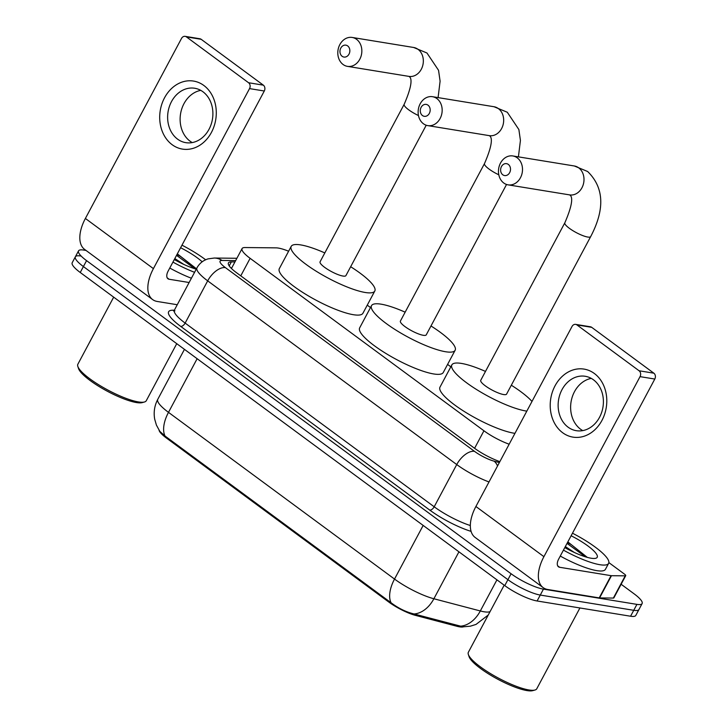 <?xml version="1.0" encoding="UTF-8"?>
<svg xmlns="http://www.w3.org/2000/svg" width="727" height="727" viewBox="0 0 727 727"><rect width="100%" height="100%" fill="white"/><g stroke="black" fill="none" stroke-linecap="round" stroke-linejoin="round"><path stroke-width="1.09" d="M463.39 626.838A23.264 5.189 -151.9 0 1 459.6 626.856A23.264 5.189 -151.9 0 1 457.056 626.311L415.381 615.351A23.264 5.189 -151.9 0 1 388.818 602.065L166.401 438.017A23.264 5.189 -151.9 0 1 159.059 430.22M288.619 251.224A25.845 5.771 28.1 0 0 276.078 247.862L244.999 247.543A25.845 5.771 28.1 0 0 242.082 248.57A25.845 5.771 28.1 0 0 250.124 258.33L483.937 430.784A25.845 5.771 28.1 0 0 509.154 444.206M450.831 366.808L447.587 364.409M370.506 307.557L367.253 305.158M165.011 436.018A30.152 16.094 -53.6 0 1 168.491 412.354A34.46 7.697 28.1 0 1 157.768 399.332C154.497 405.621 153.47 412.245 154.697 419.215L156.414 425.095L159.849 431.402L165.011 436.018L391.044 602.738C398.341 608.272 406.002 612.016 414.036 613.97L463.19 626.828L470.36 626.183L476.04 624.411L488.244 615.024M621.131 584.263L634.08 593.814A25.845 5.771 -151.9 0 1 642.123 603.574L638.96 609.508A25.845 5.771 -151.9 0 1 633.744 610.307L540.27 595.059A25.845 5.771 -151.9 0 1 507.928 579.683L83.405 266.564A25.845 5.771 -151.9 0 1 75.363 256.795L72.2 262.729A25.845 5.771 -151.9 0 0 80.243 272.489L504.756 585.608A25.845 5.771 -151.9 0 0 537.108 600.984L630.582 616.232A25.845 5.771 -151.9 0 0 635.798 615.433L638.96 609.508A25.845 5.771 -151.9 0 1 633.744 610.307L540.27 595.059A25.845 5.771 -151.9 0 1 507.928 579.683L83.405 266.564A25.845 5.771 -151.9 0 1 75.363 256.795A25.845 5.771 -151.9 0 1 80.579 255.995M642.123 603.574A25.845 5.771 -151.9 0 1 636.916 604.373L543.442 589.134A25.845 5.771 -151.9 0 1 511.09 573.748L86.568 260.639A25.845 5.771 -151.9 0 1 78.534 250.87A25.845 5.771 -151.9 0 1 83.741 250.07L86.013 250.442M234.948 261.929L231.35 261.893A25.845 5.771 28.1 0 0 228.432 262.92A25.845 5.771 28.1 0 0 236.475 272.68L474.268 448.068A25.845 5.771 28.1 0 0 499.858 461.627M230.822 267.845L231.786 267.854M594.322 373.478A34.46 28.108 99.3 0 1 601.956 420.415A34.46 28.108 99.3 0 1 562.68 432.747A34.46 28.108 99.3 0 1 555.046 385.819A34.46 28.108 99.3 0 1 594.322 373.478M568.114 427.194A27.571 22.492 -80.7 0 0 576.338 430.693A27.571 22.492 -80.7 0 0 601.656 412.391A27.571 22.492 -80.7 0 0 593.432 379.776A27.571 22.492 -80.7 0 0 585.208 376.277A27.571 22.492 -80.7 0 0 559.881 394.579A27.571 22.492 -80.7 0 0 568.114 427.194M582.754 430.62A27.571 22.492 99.3 0 1 580.6 429.23A27.571 22.492 99.3 0 1 571.34 400.395A27.571 22.492 99.3 0 1 591.278 378.394M608.862 562.598L624.375 574.048A4.307 0.963 28.1 0 1 625.72 575.675L613.852 597.903A4.307 0.963 -151.9 0 1 613.37 598.067L599.593 597.93A4.307 0.963 -151.9 0 1 599.212 597.894L547.776 589.506A34.46 18.393 -53.6 0 1 543.142 587.607A34.46 18.393 -53.6 0 1 543.914 556.664L640.042 376.641A4.307 3.517 -80.7 0 0 639.088 370.77L653.846 373.178A4.307 3.517 99.3 0 1 654.8 379.04L558.672 559.063A8.615 4.598 126.4 0 0 558.481 566.806A8.615 4.598 126.4 0 0 559.636 567.278L611.08 575.666A4.307 0.963 28.1 0 0 611.462 575.702L625.229 575.848A4.307 0.963 28.1 0 0 625.72 575.675M543.142 587.607L475.122 537.435A34.46 18.393 -53.6 0 1 475.903 506.492L572.022 326.468A4.307 3.517 -80.7 0 1 575.648 324.378A4.307 3.517 -80.7 0 1 576.929 324.924L639.088 370.77M575.648 324.378L590.406 326.786A4.307 3.517 99.3 0 1 591.696 327.332L653.846 373.178M579.919 607.972L536.771 688.769A38.767 8.651 -151.9 0 1 534.936 690.032L532.7 690.65A37.05 8.27 -151.9 0 1 526.993 690.586A37.05 8.27 -151.9 0 1 492.279 676.155A37.05 8.27 -151.9 0 1 469.079 656.681L468.352 654.482A38.767 8.651 -151.9 0 1 468.37 652.246L504.184 585.18M534.936 690.032A38.767 8.651 -151.9 0 1 528.956 689.968A38.767 8.651 -151.9 0 1 492.633 674.865A38.767 8.651 -151.9 0 1 468.352 654.482M572.485 533.209A43.075 9.615 -151.9 0 1 608.617 563.38A43.075 9.615 -151.9 0 1 599.929 564.715A43.075 9.615 -151.9 0 1 563.443 550.139M608.617 563.38L605.446 569.305A43.075 9.615 -151.9 0 1 596.767 570.64A43.075 9.615 -151.9 0 1 560.281 556.064M571.122 535.763A30.152 6.734 -151.9 0 1 595.776 558.272A30.152 6.734 -151.9 0 1 591.133 558.227A30.152 6.734 -151.9 0 1 564.806 547.585M574.339 552.456L565.333 546.595M587.28 557.355L567.842 541.897M587.225 557.345L571.395 544.732L567.542 542.46M585.417 556.809L567.051 543.387M508.327 164.42A6.034 4.916 -80.7 0 0 501.457 166.574A6.034 4.916 -80.7 0 0 502.793 174.789A6.034 4.916 -80.7 0 0 509.663 172.635A6.034 4.916 -80.7 0 0 508.327 164.42M503.756 183.004A14.649 11.95 99.3 0 1 499.385 165.674A14.649 11.95 99.3 0 1 512.835 155.951A14.649 11.95 99.3 0 1 517.206 157.814A14.649 11.95 99.3 0 1 521.577 175.134A14.649 11.95 99.3 0 1 508.128 184.858A14.649 11.95 99.3 0 1 503.756 183.004M590.678 236.602A14.649 3.272 28.1 0 1 587.725 237.047A14.649 3.272 28.1 0 1 569.395 228.333A14.649 3.272 28.1 0 1 564.843 222.798L480.747 380.303A14.649 3.272 28.1 0 0 488.499 387.991A14.649 3.272 28.1 0 0 503.629 394.552A14.649 3.272 28.1 0 0 506.583 394.098L590.678 236.602C605.082 209.194 604.064 187.493 587.625 171.499L574.339 165.983L512.835 155.951M526.821 411.128A47.382 10.578 -151.9 0 1 525.912 410.991A47.382 10.578 -151.9 0 1 476.948 389.772A47.382 10.578 -151.9 0 1 451.858 364.881A47.382 10.578 -151.9 0 1 461.418 363.418A47.382 10.578 -151.9 0 1 485.482 371.424M511.326 385.228A47.382 10.578 -151.9 0 1 531.991 401.449M514.952 433.347A47.382 10.578 -151.9 0 1 514.044 433.21A47.382 10.578 -151.9 0 1 465.08 411.991A47.382 10.578 -151.9 0 1 439.999 387.109L451.858 364.881M428.003 105.17A6.034 4.916 -80.7 0 0 421.124 107.323A6.034 4.916 -80.7 0 0 422.46 115.538A6.034 4.916 -80.7 0 0 429.339 113.385A6.034 4.916 -80.7 0 0 428.003 105.17M423.423 123.754A14.649 11.95 99.3 0 1 419.052 106.424A14.649 11.95 99.3 0 1 432.51 96.7A14.649 11.95 99.3 0 1 436.872 98.563A14.649 11.95 99.3 0 1 441.244 115.884A14.649 11.95 99.3 0 1 427.794 125.617A14.649 11.95 99.3 0 1 423.423 123.754M498.804 174.798A14.649 3.272 28.1 0 1 489.071 169.082A14.649 3.272 28.1 0 1 484.509 163.548L400.413 321.052A14.649 3.272 28.1 0 0 408.165 328.749A14.649 3.272 28.1 0 0 423.305 335.301A14.649 3.272 28.1 0 0 426.249 334.847L506.546 184.467M430.993 325.978A47.382 10.578 -151.9 0 1 455.138 350.269A47.382 10.578 -151.9 0 1 445.578 351.741A47.382 10.578 -151.9 0 1 396.615 330.521A47.382 10.578 -151.9 0 1 371.533 305.631A47.382 10.578 -151.9 0 1 381.084 304.168A47.382 10.578 -151.9 0 1 405.148 312.174M455.138 350.269L443.27 372.497A47.382 10.578 -151.9 0 1 433.719 373.96A47.382 10.578 -151.9 0 1 384.747 352.74A47.382 10.578 -151.9 0 1 359.665 327.859L371.533 305.631M347.67 45.919A6.034 4.916 -80.7 0 0 340.799 48.082A6.034 4.916 -80.7 0 0 342.135 56.288A6.034 4.916 -80.7 0 0 349.005 54.134A6.034 4.916 -80.7 0 0 347.67 45.919M343.099 64.503A14.649 11.95 99.3 0 1 338.727 47.173A14.649 11.95 99.3 0 1 352.177 37.45A14.649 11.95 99.3 0 1 356.548 39.313A14.649 11.95 99.3 0 1 360.919 56.633A14.649 11.95 99.3 0 1 347.461 66.366A14.649 11.95 99.3 0 1 343.099 64.503M418.47 115.548A14.649 3.272 28.1 0 1 408.738 109.841A14.649 3.272 28.1 0 1 404.185 104.297L320.08 261.802A14.649 3.272 28.1 0 0 327.832 269.499A14.649 3.272 28.1 0 0 342.971 276.051A14.649 3.272 28.1 0 0 345.925 275.597L426.222 125.217M350.659 266.727A47.382 10.578 -151.9 0 1 374.805 291.018A47.382 10.578 -151.9 0 1 365.254 292.49A47.382 10.578 -151.9 0 1 316.281 271.271A47.382 10.578 -151.9 0 1 291.2 246.38A47.382 10.578 -151.9 0 1 300.751 244.917A47.382 10.578 -151.9 0 1 324.824 252.932M374.805 291.018L362.937 313.246A47.382 10.578 -151.9 0 1 353.386 314.709A47.382 10.578 -151.9 0 1 304.422 293.49A47.382 10.578 -151.9 0 1 279.332 268.608L291.2 246.38M203.814 85.45A34.46 28.108 99.3 0 1 211.448 132.387A34.46 28.108 99.3 0 1 172.172 144.718A34.46 28.108 99.3 0 1 164.538 97.791A34.46 28.108 99.3 0 1 203.814 85.45M177.606 139.166A27.571 22.492 -80.7 0 0 185.821 142.665A27.571 22.492 -80.7 0 0 211.148 124.362A27.571 22.492 -80.7 0 0 202.924 91.747A27.571 22.492 -80.7 0 0 194.7 88.249A27.571 22.492 -80.7 0 0 169.373 106.551A27.571 22.492 -80.7 0 0 177.606 139.166M192.246 142.583A27.571 22.492 99.3 0 1 190.092 141.202A27.571 22.492 99.3 0 1 180.832 112.367A27.571 22.492 99.3 0 1 200.761 90.366M177.261 304.731L157.259 301.469A34.46 18.393 -53.6 0 1 152.634 299.579A34.46 18.393 -53.6 0 1 153.406 268.627L249.534 88.603A4.307 3.517 -80.7 0 0 248.579 82.742L263.338 85.15A4.307 3.517 99.3 0 1 264.292 91.011L168.164 271.035A8.615 4.598 126.4 0 0 167.973 278.777A8.615 4.598 126.4 0 0 169.127 279.25L189.129 282.512M152.634 299.579L84.614 249.406A34.46 18.393 -53.6 0 1 85.386 218.463L181.514 38.44A4.307 3.517 -80.7 0 1 185.14 36.35A4.307 3.517 -80.7 0 1 186.421 36.895L248.579 82.742M185.14 36.35L199.898 38.758A4.307 3.517 99.3 0 1 201.179 39.303L263.338 85.15M176.743 343.671L146.263 400.741A38.767 8.651 -151.9 0 1 144.428 402.004L142.192 402.622A37.05 8.27 -151.9 0 1 136.485 402.558A37.05 8.27 -151.9 0 1 101.771 388.127A37.05 8.27 -151.9 0 1 78.571 368.644L77.844 366.453A38.767 8.651 -151.9 0 1 77.862 364.218L113.676 297.152M144.428 402.004A38.767 8.651 -151.9 0 1 138.448 401.94A38.767 8.651 -151.9 0 1 102.125 386.837A38.767 8.651 -151.9 0 1 77.844 366.453M181.977 245.181A43.075 9.615 -151.9 0 1 205.641 259.775M196.245 269.181A30.152 6.734 -151.9 0 1 174.298 259.548M183.831 264.428L174.825 258.567M180.605 247.734A30.152 6.734 -151.9 0 1 202.179 261.802M196.463 268.781L177.333 253.868M194.572 272.316A43.075 9.615 -151.9 0 1 172.935 262.102M191.41 278.241A43.075 9.615 -151.9 0 1 169.773 268.036M196.381 268.926L180.887 256.704L177.034 254.432M194.909 268.781L176.543 255.359M457.056 626.311L457.565 625.356M388.818 602.065L389.199 601.338M415.381 615.351L415.889 614.406M166.401 438.017L166.792 437.29M474.586 448.305L483.937 430.784M240.773 275.851L250.124 258.33M197.135 358.711L168.491 412.354L394.525 579.065A34.46 7.697 28.1 0 0 433.883 598.757L480.32 610.962A34.46 7.697 28.1 0 0 484.1 611.78A34.46 7.697 28.1 0 0 490.089 611.589M460.345 626.183A30.152 21.428 104.7 0 0 480.32 610.962L496.941 579.837M423.169 525.421L394.525 579.065A30.152 16.094 126.4 0 0 391.044 602.738M458.946 551.82L433.883 598.757A30.152 21.428 104.7 0 1 414.036 613.97M630.582 616.232L636.916 604.373M537.108 600.984L543.442 589.134M504.756 585.608L511.09 573.748M80.243 272.489L86.568 260.639M471.087 531.382A38.767 8.651 -151.9 0 1 429.748 510.081L180.705 326.396A38.767 8.651 -151.9 0 1 173.008 310.211L174.326 310.22M488.998 481.956A34.46 7.697 -151.9 0 1 456.738 464.553L434.192 506.783A34.46 7.697 28.1 0 0 470.333 525.53M235.657 260.593L222.017 260.457A17.23 3.844 28.1 0 0 225.434 267.645L474.486 451.34A17.23 9.197 126.4 0 0 456.738 464.553L207.686 280.858L185.14 323.088L434.192 506.783A4.307 2.299 -53.6 0 1 429.748 510.081M225.434 267.645A17.23 9.197 126.4 0 0 207.686 280.858A34.46 7.697 -151.9 0 1 196.962 267.836L174.416 310.065A34.46 7.697 28.1 0 0 185.14 323.088A4.307 2.299 -53.6 0 1 180.705 326.396M474.486 451.34A17.23 3.844 28.1 0 0 494.169 461.182L499.358 462.554M173.008 310.211A4.307 3.862 -89.4 0 0 173.962 310.665M236.902 258.276L214.283 258.04A17.23 15.44 90.6 0 1 222.017 260.457M494.169 461.182A17.23 12.241 104.7 0 1 497.541 465.962M229.205 265.909L231.35 261.893M475.903 506.492L543.914 556.664M591.696 327.332L576.929 324.924M557.682 565.833L559.636 567.278M599.212 597.894L611.08 575.666M654.8 379.04L640.042 376.641M611.462 575.702L599.593 597.93M613.37 598.067L625.229 575.848M564.843 222.798C577.256 194.182 568.641 195.499 570.232 195.072L569.623 194.891A14.649 11.95 -80.7 0 0 583.072 185.167A14.649 11.95 -80.7 0 0 578.701 167.837A14.649 11.95 -80.7 0 0 574.339 165.983M484.509 163.548C496.923 134.931 488.317 136.258 489.907 135.822L489.289 135.64A14.649 11.95 -80.7 0 0 502.748 125.916A14.649 11.95 -80.7 0 0 498.377 108.596A14.649 11.95 -80.7 0 0 494.006 106.733L432.51 96.7M404.185 104.297C416.598 75.681 407.983 77.007 409.574 76.571L408.956 76.39A14.649 11.95 -80.7 0 0 422.414 66.666A14.649 11.95 -80.7 0 0 418.043 49.345A14.649 11.95 -80.7 0 0 413.672 47.482L352.177 37.45M85.386 218.463L153.406 268.627M201.179 39.303L186.421 36.895M167.174 277.805L169.127 279.25M264.292 91.011L249.534 88.603M231.45 268.481L242.082 248.57M157.768 399.332L184.449 349.351M78.534 250.87L75.363 256.795M174.416 310.065L173.553 310.938L174.943 310.811M214.283 258.04L208.113 258.867C203.196 260.348 199.48 263.338 196.962 267.836M569.623 194.891L508.128 184.858M518.415 156.859L520.423 140.438L518.878 129.551L507.292 112.249L494.006 106.733M489.289 135.64L427.794 125.617M438.09 97.609L440.099 81.188L438.545 70.301L426.958 52.998L413.672 47.482M408.956 76.39L347.461 66.366"/></g></svg>
